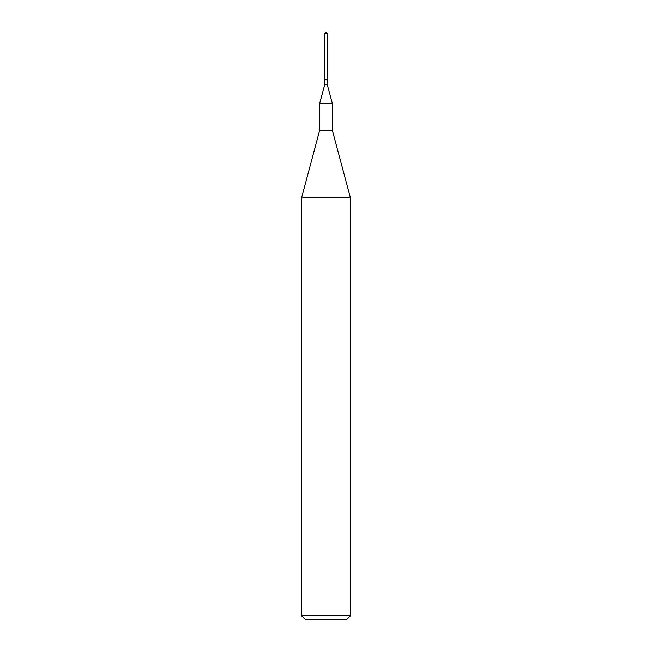 <?xml version="1.0" encoding="UTF-8"?>
<svg xmlns="http://www.w3.org/2000/svg" width="652" height="652" viewBox="0 0 652 652"><rect width="100%" height="100%" fill="white"/><g stroke="black" fill="none" stroke-linecap="round" stroke-linejoin="round"><path stroke-width="0.98" d="M327.231 33.342L324.769 33.342L324.769 79.544L327.231 79.544L327.231 33.342L326 32.6L324.769 33.342M346.782 619.4L305.217 619.4L301.55 615.732L350.45 615.732L346.782 619.4M327.035 79.544L327.231 84.475L332.357 103.603L332.357 130.4L350.45 197.923L301.55 197.923L301.55 615.732M350.45 197.923L350.45 615.732M332.357 130.4L319.643 130.4L301.55 197.923M332.357 103.603L319.643 103.603L319.643 130.4M327.231 84.475L324.769 84.475L319.643 103.603M327.231 79.74L324.769 79.74L324.769 84.475"/></g></svg>
